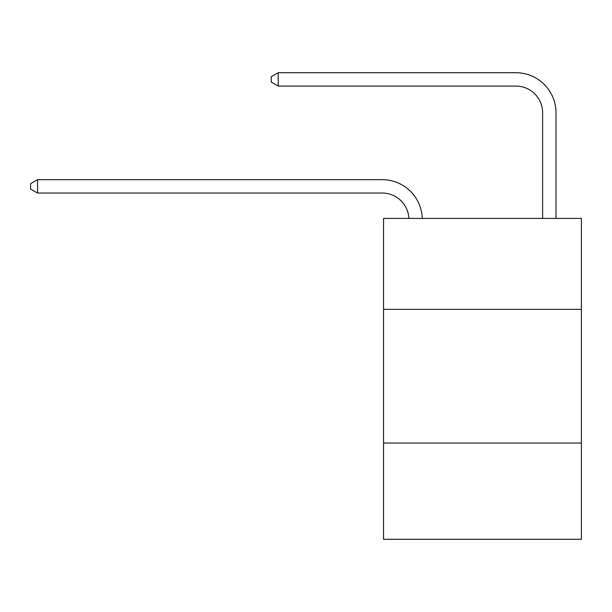 <?xml version="1.0" encoding="UTF-8"?>
<svg xmlns="http://www.w3.org/2000/svg" width="612" height="612" viewBox="0 0 612 612"><rect width="100%" height="100%" fill="white"/><g stroke="black" fill="none" stroke-linecap="round" stroke-linejoin="round"><path stroke-width="0.92" d="M581.4 309.343L581.4 218.43L383.54 218.43L383.54 309.343L581.4 309.343L581.4 539.287L383.54 539.287L383.54 309.343M581.4 443.034L383.54 443.034M408.908 218.43A26.737 26.737 0 0 0 382.202 193.032A26.737 26.737 0 0 1 408.908 218.43A26.737 26.737 0 0 0 382.202 193.032A26.737 26.737 0 0 1 408.908 218.43A26.737 26.737 0 0 0 382.202 193.032A26.737 26.737 0 0 1 408.908 218.43A26.737 26.737 0 0 0 382.202 193.032A26.737 26.737 0 0 1 408.908 218.43A26.737 26.737 0 0 0 382.202 193.032A26.737 26.737 0 0 1 408.908 218.43A26.737 26.737 0 0 0 382.202 193.032A26.737 26.737 0 0 1 408.908 218.43A26.737 26.737 0 0 0 382.202 193.032A26.737 26.737 0 0 1 408.908 218.43A26.737 26.737 0 0 0 382.202 193.032A26.737 26.737 0 0 1 408.908 218.43A26.737 26.737 0 0 0 382.202 193.032A26.737 26.737 0 0 1 408.908 218.43A26.737 26.737 0 0 0 382.202 193.032A26.737 26.737 0 0 1 408.908 218.43A26.737 26.737 0 0 0 382.202 193.032A26.737 26.737 0 0 1 408.908 218.43A26.737 26.737 0 0 0 382.202 193.032A26.737 26.737 0 0 1 408.908 218.43A26.737 26.737 0 0 0 382.202 193.032A26.737 26.737 0 0 1 408.908 218.43A26.737 26.737 -58.6 0 0 382.202 193.032L37.554 193.032L30.6 189.024L30.6 183.677L37.554 179.66L382.202 179.66A40.109 40.109 0 0 1 422.288 218.43M542.63 218.43L542.63 112.822A26.737 26.737 0 0 0 515.893 86.078L278.192 86.078L271.238 82.069L271.238 76.722L278.192 72.713L515.893 72.713A40.109 40.109 0 0 1 556.002 112.822L556.002 218.43M37.554 179.66L382.202 179.66L37.554 179.66L382.202 179.66L37.554 179.66L382.202 179.66L37.554 179.66L382.202 179.66L37.554 179.66L382.202 179.66L37.554 179.66L382.202 179.66L37.554 179.66L382.202 179.66L37.554 179.66L382.202 179.66L37.554 179.66L382.202 179.66L37.554 179.66L382.202 179.66L37.554 179.66L382.202 179.66L37.554 179.66L382.202 179.66L37.554 179.66L382.202 179.66L37.554 179.66L37.554 193.032M542.63 112.822A26.737 26.737 0 0 0 515.893 86.078A26.737 26.737 0 0 1 542.63 112.822A26.737 26.737 0 0 0 515.893 86.078A26.737 26.737 0 0 1 542.63 112.822A26.737 26.737 0 0 0 515.893 86.078A26.737 26.737 0 0 1 542.63 112.822A26.737 26.737 0 0 0 515.893 86.078A26.737 26.737 0 0 1 542.63 112.822A26.737 26.737 0 0 0 515.893 86.078A26.737 26.737 0 0 1 542.63 112.822A26.737 26.737 0 0 0 515.893 86.078A26.737 26.737 0 0 1 542.63 112.822A26.737 26.737 0 0 0 515.893 86.078A26.737 26.737 0 0 1 542.63 112.822A26.737 26.737 0 0 0 515.893 86.078A26.737 26.737 0 0 1 542.63 112.822A26.737 26.737 0 0 0 515.893 86.078A26.737 26.737 0 0 1 542.63 112.822A26.737 26.737 0 0 0 515.893 86.078A26.737 26.737 0 0 1 542.63 112.822A26.737 26.737 0 0 0 515.893 86.078A26.737 26.737 0 0 1 542.63 112.822A26.737 26.737 0 0 0 515.893 86.078A26.737 26.737 0 0 1 542.63 112.822A26.737 26.737 0 0 0 515.893 86.078A26.737 26.737 0 0 1 542.63 112.822M278.192 72.713L515.893 72.713L278.192 72.713L515.893 72.713L278.192 72.713L515.893 72.713L278.192 72.713L515.893 72.713L278.192 72.713L515.893 72.713L278.192 72.713L515.893 72.713L278.192 72.713L515.893 72.713L278.192 72.713L515.893 72.713L278.192 72.713L515.893 72.713L278.192 72.713L515.893 72.713L278.192 72.713L515.893 72.713L278.192 72.713L515.893 72.713L278.192 72.713L515.893 72.713L278.192 72.713L278.192 86.078"/></g></svg>
